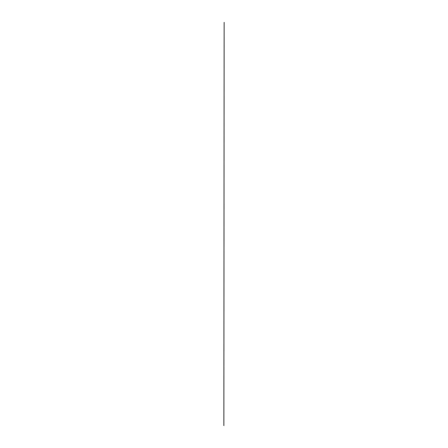 <?xml version="1.0" encoding="UTF-8"?>
<svg xmlns="http://www.w3.org/2000/svg" width="448" height="448" viewBox="0 0 448 448"><rect width="100%" height="100%" fill="white"/><g stroke="black" fill="none" stroke-linecap="round" stroke-linejoin="round"><path stroke-width="0.67" d="M223.866 425.6L224.134 22.4L223.866 425.6"/></g></svg>
